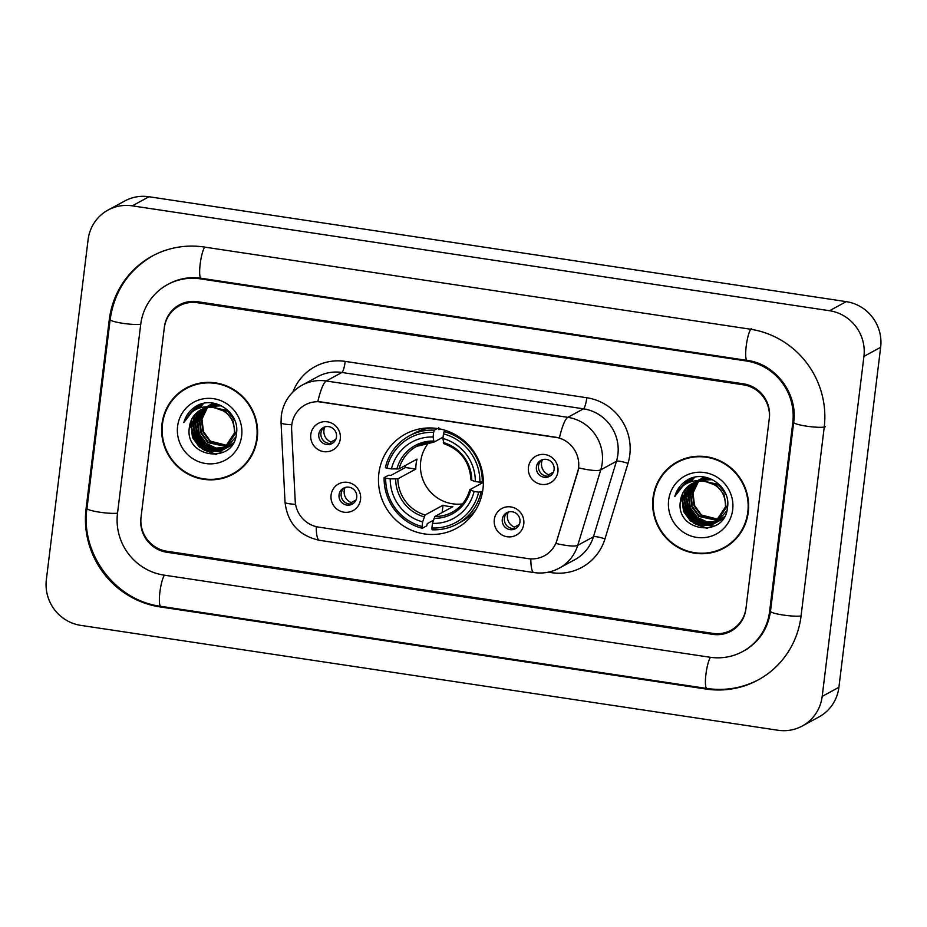 <?xml version="1.0" encoding="UTF-8"?>
<svg xmlns="http://www.w3.org/2000/svg" width="927" height="927" viewBox="0 0 927 927"><rect width="100%" height="100%" fill="white"/><g stroke="black" fill="none" stroke-linecap="round" stroke-linejoin="round"><path stroke-width="1.39" d="M378.853 473.384A53.604 52.109 -118.5 0 0 401.623 524.694A53.604 52.109 -118.5 0 0 456.501 528.32A53.604 52.109 -118.5 0 0 482.955 489.05A53.604 52.109 -118.5 0 0 460.186 437.741A53.604 52.109 -118.5 0 0 405.296 434.114A53.604 52.109 -118.5 0 0 378.853 473.384M523.767 524.045A15.168 14.751 61.5 0 1 507.208 536.745A15.168 14.751 61.5 0 1 494.3 519.607A15.168 14.751 61.5 0 1 510.87 506.918A15.168 14.751 61.5 0 1 523.767 524.045M502.283 519.363A9.108 8.853 -118.5 0 0 515.47 528.691A9.108 8.853 -118.5 0 0 516.096 513.315A9.108 8.853 -118.5 0 0 502.283 519.363M360.545 499.491A15.168 14.751 61.5 0 1 343.987 512.191A15.168 14.751 61.5 0 1 331.078 495.064A15.168 14.751 61.5 0 1 347.648 482.364A15.168 14.751 61.5 0 1 360.545 499.491M339.062 494.809A9.108 8.853 -118.5 0 0 352.248 504.137A9.108 8.853 -118.5 0 0 352.874 488.761A9.108 8.853 -118.5 0 0 339.062 494.809M557.903 471.669A15.168 14.751 61.5 0 1 541.345 484.369A15.168 14.751 61.5 0 1 528.436 467.231A15.168 14.751 61.5 0 1 545.006 454.543A15.168 14.751 61.5 0 1 557.903 471.669M536.42 466.988A9.108 8.853 -118.5 0 0 549.607 476.316A9.108 8.853 -118.5 0 0 550.232 460.939A9.108 8.853 -118.5 0 0 536.42 466.988M340.279 438.935A15.168 14.751 61.5 0 1 323.708 451.623A15.168 14.751 61.5 0 1 310.812 434.496A15.168 14.751 61.5 0 1 327.37 421.808A15.168 14.751 61.5 0 1 340.279 438.935M318.795 434.253A9.108 8.853 -118.5 0 0 331.982 443.581A9.108 8.853 -118.5 0 0 332.608 428.193A9.108 8.853 -118.5 0 0 318.795 434.253M516.478 528.054A9.108 8.853 61.5 0 1 507.857 512.202M353.257 503.5A9.108 8.853 61.5 0 1 344.635 487.648M550.615 475.678A9.108 8.853 61.5 0 1 541.994 459.827M332.99 442.932A9.108 8.853 61.5 0 1 324.369 427.092M291.623 429.572A27.312 26.547 61.5 0 1 291.796 424.856A27.312 26.547 61.5 0 1 305.261 404.844A27.312 26.547 61.5 0 1 321.599 402.005L555.331 437.162A27.312 26.547 61.5 0 1 577.579 472.596L556.918 540.36A27.312 26.547 61.5 0 1 544.416 555.76A27.312 26.547 61.5 0 1 528.077 558.61L318.587 527.104A27.312 26.547 61.5 0 1 295.203 500.986L291.623 429.572M743.419 384.844L197.381 302.712A30.348 29.49 -118.5 0 0 179.235 305.875A30.348 29.49 -118.5 0 0 164.264 328.1L141.066 516.988A30.348 29.49 -118.5 0 0 166.872 551.241L712.898 633.384A30.348 29.49 -118.5 0 0 731.055 630.209A30.348 29.49 -118.5 0 0 746.026 607.985L769.213 419.097A30.348 29.49 -118.5 0 0 743.419 384.844M769.595 611.53L792.782 422.642A54.623 53.082 -118.5 0 0 746.351 360.985L200.313 278.853A54.623 53.082 -118.5 0 0 167.636 284.543A54.623 53.082 -118.5 0 0 140.695 324.554L117.497 513.442A54.623 53.082 -118.5 0 0 163.94 575.099L709.966 657.243A54.623 53.082 -118.5 0 0 742.643 651.542A54.623 53.082 -118.5 0 0 769.595 611.53L770.522 611.032M863.929 356.397A40.464 39.328 -118.5 0 0 829.538 310.73L132.26 205.84A40.464 39.328 -118.5 0 0 108.053 210.058A40.464 39.328 -118.5 0 0 88.1 239.687L46.35 579.688A40.464 39.328 -118.5 0 0 80.753 625.366L778.02 730.256A40.464 39.328 -118.5 0 0 802.226 726.026A40.464 39.328 -118.5 0 0 822.191 696.397L863.929 356.397L880.65 347.312A40.464 39.328 -118.5 0 0 846.247 301.634L148.98 196.744A40.464 39.328 -118.5 0 0 124.774 200.974L108.053 210.058M802.226 726.026L818.947 716.942A40.464 39.328 -118.5 0 0 838.9 687.313L880.65 347.312M824.207 427.37A86.987 84.542 -118.5 0 0 750.256 329.178L204.218 247.034A86.987 84.542 -118.5 0 0 152.179 256.107A86.987 84.542 -118.5 0 0 109.259 319.827L86.072 508.714A86.987 84.542 -118.5 0 0 160.035 606.907L706.061 689.051A86.987 84.542 -118.5 0 0 758.101 679.978A86.987 84.542 -118.5 0 0 801.021 616.258L824.207 427.37M161.993 423.94A49.05 47.683 -118.5 0 0 182.828 470.893A49.05 47.683 -118.5 0 0 233.048 474.207A49.05 47.683 -118.5 0 0 257.254 438.274A49.05 47.683 -118.5 0 0 236.42 391.333A49.05 47.683 -118.5 0 0 186.2 388.007A49.05 47.683 -118.5 0 0 161.993 423.94M222.202 477.926A49.05 47.683 -118.5 0 0 233.882 473.743M653.025 497.811A49.05 47.683 -118.5 0 0 673.859 544.763A49.05 47.683 -118.5 0 0 724.091 548.077A49.05 47.683 -118.5 0 0 748.286 512.144A49.05 47.683 -118.5 0 0 727.452 465.192A49.05 47.683 -118.5 0 0 677.231 461.878A49.05 47.683 -118.5 0 0 653.025 497.811M713.234 551.785A49.05 47.683 -118.5 0 0 724.914 547.614M317.81 401.611L559.398 437.961A35.4 6.709 -81.4 0 1 567.822 417.335A40.464 39.328 61.5 0 1 602.214 463.002A40.464 39.328 61.5 0 1 600.777 469.827L577.741 545.331A40.464 39.328 61.5 0 1 559.224 568.158L574.902 559.641A40.464 39.328 -118.5 0 0 593.419 536.814L616.443 461.298A40.464 39.328 -118.5 0 0 617.892 454.485A40.464 39.328 -118.5 0 0 583.489 408.819L341.901 372.469A40.464 39.328 -118.5 0 0 317.694 376.686L302.028 385.203A40.464 39.328 61.5 0 1 326.223 380.985A35.4 6.709 98.6 0 0 317.81 401.611M292.909 391.994A50.568 49.154 61.5 0 1 345.215 361.391L586.803 397.741A50.568 49.154 61.5 0 1 629.804 454.833A50.568 49.154 61.5 0 1 627.996 463.349A10.116 1.715 -163 0 0 616.443 461.298L600.777 469.827A35.4 6.014 17 0 1 578.796 467.915L555.957 543.465A35.4 6.014 17 0 0 577.741 545.331L593.419 536.814A10.116 1.715 -163 0 1 604.972 538.865A50.568 49.154 61.5 0 1 551.565 572.666L548.309 572.168M769.34 418.112A30.348 29.49 -118.5 0 0 743.535 383.848L197.509 301.715A30.348 29.49 -118.5 0 0 179.351 304.879A30.348 29.49 -118.5 0 0 164.38 327.104L140.95 517.984A30.348 29.49 -118.5 0 0 166.744 552.237L712.782 634.369A30.348 29.49 -118.5 0 0 730.928 631.206A30.348 29.49 -118.5 0 0 745.899 608.981L769.34 418.112M678.077 461.426A49.05 47.683 -118.5 0 0 668.216 468.958M187.034 387.567A49.05 47.683 -118.5 0 0 177.184 395.099M228.274 446.014L209.884 441.426L202.943 431.878L201.53 420.105L207.451 407.579M228.494 445.794L210.417 441.148L203.465 431.6L202.051 419.815M231.831 445.064L231.032 445.47M230.765 445.609L229.954 445.968M229.676 446.084L228.83 446.397M228.54 446.501L227.683 446.779M227.382 446.86L207.799 442.561L200.858 433.013L199.432 421.24L206.246 407.822M227.613 446.652L208.32 442.283L201.379 432.735L199.965 420.951L206.547 407.753M232.144 444.67L228.946 446.605M228.679 446.744L227.857 447.104M227.578 447.22L226.744 447.532M226.455 447.637L215.643 448.367L205.713 443.697L198.772 434.149L197.347 422.376L205.076 408.123M232.028 444.844L230.255 445.922M230 446.061L229.201 446.455M228.934 446.582L228.1 446.93M227.822 447.046L226.976 447.359M226.686 447.451L216.003 448.042L206.234 443.419L199.293 433.871L197.868 422.086L205.365 408.042M233.349 442.793L226.86 447.741M226.582 447.88L225.771 448.239M225.493 448.355L214.183 449.607L203.616 444.833L196.675 435.296L195.261 423.512L203.928 408.494M232.909 443.535L227.648 447.335M227.903 447.196L227.115 447.59M226.837 447.718L226.014 448.065M225.736 448.181L214.554 449.305L204.149 444.554L197.196 435.006L195.782 423.233L204.207 408.39M236.652 429.977L236.524 431.889L224.763 448.888M224.496 449.016L212.086 450.742L201.53 445.968L194.589 436.432L193.164 424.647L202.816 408.923M235.736 437.069L225.562 448.471M225.817 448.332L225.018 448.726M224.751 448.853L212.607 450.464L202.051 445.69L195.11 436.142L193.697 424.369L203.094 408.807M214.473 407.498A22.862 22.225 -118.5 0 0 200.788 409.885A22.862 22.225 -118.5 0 0 189.514 426.64C183.349 457.857 233.801 464.867 236.362 434.137C240.556 413.002 214.531 395.006 196.408 406.049C190.058 409.861 185.863 415.354 183.824 422.55C190.359 409.873 200.58 404.856 214.473 407.498C227.972 410.765 234.624 419.271 234.438 433.025L223.465 449.607L221.298 450.638L210 451.878L199.444 447.104L192.503 437.567L191.078 425.783L201.738 409.398M212.561 407.011L225.898 411.808L233.187 421.159L234.96 432.747L223.465 449.607M223.731 449.468L210.522 451.6L199.965 446.826L193.025 437.277L191.599 425.505L202.005 409.27M208.517 406.501L209.189 405.91M209.421 405.713L210.128 405.145M210.359 404.96L211.089 404.427M211.344 404.265L212.098 403.778M212.353 403.627L213.129 403.187M208.274 406.096L209.004 405.562M209.247 405.4L210 404.914M210.255 404.763L213.407 403.199M208.552 405.991L209.282 405.458M209.525 405.284L210.278 404.786M210.522 404.635L211.298 404.184M211.032 404.323L213.291 403.187M219.826 405.041L207.915 406.049M207.439 406.42L214.357 403.372M208.436 405.771L209.201 405.319M208.946 405.458L214.033 403.315M215.84 403.708L207.022 406.501L216.559 403.894M207.451 406.49L221.46 405.806M209.201 406.536L227.463 410.951L234.902 420.649M208.563 406.501L227.984 410.673L229.815 412.225M189.514 426.64L200.95 409.804M198.714 383.396A48.552 47.184 -118.5 0 0 188.111 387.544L186.443 388.459A48.552 47.184 -118.5 0 0 162.48 424.021A48.552 47.184 -118.5 0 0 183.106 470.487A48.552 47.184 -118.5 0 0 232.804 473.767A48.552 47.184 -118.5 0 0 256.767 438.204A48.552 47.184 -118.5 0 0 236.142 391.739A48.552 47.184 -118.5 0 0 186.443 388.459M177.602 426.293A32.978 32.051 -118.5 0 0 205.643 463.523A32.978 32.051 -118.5 0 0 241.646 435.922A32.978 32.051 -118.5 0 0 213.604 398.691A32.978 32.051 -118.5 0 0 177.602 426.293M232.804 473.767L234.485 472.863A48.552 47.184 -118.5 0 0 243.731 466.223M183.824 422.55L196.594 405.956M188.32 415.505L197.775 405.366M191.634 412.33L198.899 404.879M216.501 454.415L204.473 450.221M201.008 447.625L191.425 429.885M191.124 425.435L191.901 419.097M196.339 409.294L201.171 404.056M203.094 446.49L193.511 428.749M193.222 424.299L193.986 417.961M194.299 416.802L195.029 414.543M198.251 408.413L202.341 403.732M223.268 452.272L217.822 451.692M217.358 451.6L215.238 451.02M214.16 450.649L208.656 447.95M205.191 445.354L195.597 427.614M195.307 423.164L196.084 416.826M196.385 415.667L197.127 413.407M197.312 412.932L197.706 411.994M200.023 407.753L203.546 403.442M187.822 416.084L197.636 405.435M191.263 412.631L198.76 404.937M215.806 454.508L202.677 449.305M198.088 445.111L191.959 433.801M190.916 427.509L191.483 419.943M196.084 409.421L201.032 404.102M200.186 443.975L194.044 432.666M193.001 426.374L193.569 418.807M193.882 417.486L194.67 414.972M198.019 408.506L202.202 403.766M202.271 442.839L196.142 431.53M195.087 425.238L195.667 417.671M195.979 416.35L196.756 413.836M196.964 413.303L197.393 412.248M199.803 407.822L203.395 403.477M719.317 519.873L700.928 515.296L693.987 505.748L692.562 493.975L698.494 481.437M719.537 519.653L701.449 515.006L694.508 505.47L693.083 493.685M722.863 518.935L722.075 519.34M721.797 519.468L720.986 519.838M720.708 519.943L719.862 520.267M719.584 520.371L718.715 520.638M718.425 520.719L698.842 516.432L691.89 506.884L690.476 495.111L697.278 481.681M718.645 520.522L699.364 516.142L692.423 506.605L690.997 494.821L697.579 481.611M723.187 518.541L719.143 520.8M719.711 520.603L718.9 520.974M718.622 521.09L717.776 521.403M717.486 521.507L706.675 522.225L696.745 517.567L689.804 508.019L688.39 496.246L696.107 481.994M723.06 518.703L721.299 519.78M721.032 519.92L720.233 520.325M718.865 520.916L718.019 521.217M717.73 521.31L707.046 521.913L697.266 517.278L690.325 507.741L688.912 495.957L696.397 481.913M724.381 516.652L717.046 521.936M717.625 521.739L716.803 522.11M716.525 522.225L705.215 523.477L694.659 518.703L687.718 509.155L686.293 497.382L694.96 482.353M723.941 517.393L718.68 521.206M718.946 521.055L718.147 521.461M716.768 522.052L705.586 523.164L695.18 518.413L688.24 508.877L686.814 497.092L695.25 482.26M727.695 503.836L727.568 505.76L715.806 522.747M715.528 522.874L703.129 524.612L692.573 519.838L685.621 510.29L684.207 498.517L693.859 482.782M726.768 510.939L716.594 522.341M716.849 522.191L716.061 522.596M715.783 522.724L703.651 524.323L693.095 519.549L686.154 510.012L684.729 498.228L694.126 482.666M705.505 481.368A22.862 22.225 -118.5 0 0 691.832 483.755A22.862 22.225 -118.5 0 0 680.545 500.499C674.392 531.727 724.833 538.726 727.405 508.008C731.6 486.86 705.563 468.877 687.44 479.919C681.09 483.72 676.895 489.224 674.856 496.42C681.391 483.732 691.612 478.714 705.505 481.368C719.004 484.636 725.656 493.141 725.47 506.895L714.508 523.477L712.33 524.497L701.032 525.748L690.476 520.974L683.535 511.426L682.121 499.653L692.77 483.268M703.605 480.87L716.93 485.667L724.23 495.018L725.992 506.617L714.508 523.477M714.763 523.326L701.554 525.458L690.997 520.684L684.056 511.148L682.643 499.363L693.037 483.141M699.561 480.371L700.221 479.769M700.453 479.572L701.16 479.004M701.403 478.819L702.133 478.297M702.376 478.123L703.129 477.648M703.384 477.486L704.161 477.046M699.306 479.954L700.036 479.433M700.291 479.271L701.044 478.784M701.299 478.622L704.45 477.069M699.595 479.862L700.314 479.317M700.557 479.155L701.31 478.656M701.565 478.494L702.33 478.042M702.075 478.181L704.335 477.046M698.263 480.36L698.946 479.919M699.201 479.757L705.389 477.243M698.471 480.29L699.225 479.792M699.468 479.63L700.244 479.178M699.978 479.317L705.065 477.173M706.872 477.567L698.066 480.36L707.591 477.764M698.483 480.36L712.492 479.665M698.298 480.36L710.858 478.911M700.233 480.406L718.506 484.821L725.934 494.52M699.595 480.371L719.028 484.531L720.847 486.096M680.545 500.499L691.982 483.662M689.758 457.254A48.552 47.184 -118.5 0 0 679.143 461.414L677.475 462.318A48.552 47.184 -118.5 0 0 653.523 497.88A48.552 47.184 -118.5 0 0 674.138 544.346A48.552 47.184 -118.5 0 0 723.848 547.637A48.552 47.184 -118.5 0 0 747.799 512.063A48.552 47.184 -118.5 0 0 727.174 465.609A48.552 47.184 -118.5 0 0 677.475 462.318M668.634 500.163A32.978 32.051 -118.5 0 0 696.675 537.393A32.978 32.051 -118.5 0 0 732.678 509.792A32.978 32.051 -118.5 0 0 704.636 472.561A32.978 32.051 -118.5 0 0 668.634 500.163M723.848 547.637L725.517 546.721A48.552 47.184 -118.5 0 0 734.775 540.082M674.856 496.42L687.625 479.815M679.352 489.375L688.819 479.236M682.666 486.2L689.931 478.749M707.544 528.274L695.517 524.091M692.052 521.495L682.457 503.755M682.168 499.305L682.944 492.967M687.37 483.164L692.214 477.926M694.138 520.348L684.543 502.619M684.253 498.17L685.03 491.831M685.331 490.661L686.073 488.413M689.282 482.272L693.384 477.59M714.311 526.142L708.854 525.563M708.402 525.458L706.27 524.879M705.192 524.52L699.7 521.808M696.223 519.213L686.64 501.484M686.339 497.034L687.116 490.696M687.417 489.526L688.158 487.278M688.344 486.802L688.738 485.864M691.055 481.611L694.578 477.312M678.865 489.943L688.668 479.294M682.307 486.501L689.792 478.807M706.849 528.367L693.709 523.176M689.132 518.981L683.002 507.672M681.948 501.368L682.515 493.813M687.127 483.291L692.063 477.973M691.218 517.845L685.088 506.536M684.033 500.232L684.613 492.677M684.926 491.356L685.702 488.83M689.051 482.376L693.234 477.625M693.303 516.71L687.174 505.4M686.131 499.097L686.698 491.542M687.011 490.221L687.799 487.695M687.996 487.173L688.425 486.119M690.835 481.692L694.427 477.347M330.545 443.465L330.974 441.994L335.806 439.375M324.809 426.93A11.124 10.811 -118.5 0 0 330.974 441.994M548.17 476.211L548.599 474.74L553.431 472.11M542.446 459.676A11.124 10.811 -118.5 0 0 548.599 474.74M345.087 487.498A11.124 10.811 -118.5 0 0 351.24 502.561L356.072 499.931M350.812 504.033L351.24 502.561M508.309 512.04A11.124 10.811 -118.5 0 0 514.462 527.115L519.294 524.485M514.033 528.575L514.462 527.115M429.004 442.411A37.428 36.373 -118.5 0 0 420.684 461.553A37.428 36.373 -118.5 0 0 462.446 503.917M482.608 491.38L478.656 492.156A48.146 46.79 -118.5 0 1 431.912 527.996L432.48 523.396A43.488 42.271 -118.5 0 0 474.114 491.472L469.862 489.665L483.349 482.33M433.407 520.279L427.335 523.581L426.733 525.852L422.272 528.286L422.098 526.513A48.146 46.79 -118.5 0 1 385.69 478.17L390.232 478.853A43.488 42.271 -118.5 0 0 422.654 521.913L425.087 514.983L443.036 505.227A37.428 36.373 -118.5 0 0 452.863 506.698L434.902 516.466L432.48 523.396M433.651 432.399L434.311 430.174A50.162 48.76 -118.5 0 0 409.247 435.887A50.162 48.76 -118.5 0 0 385.354 467.706L386.907 468.228A48.146 46.79 -118.5 0 1 433.651 432.399L433.083 436.999A43.488 42.271 -118.5 0 0 391.449 468.911L399.073 468.888L417.034 459.132A37.428 36.373 -118.5 0 0 416.084 464.056A37.428 36.373 -118.5 0 0 415.806 469.074L397.857 478.83L390.232 478.853M438.784 427.741L438.865 429.664L440.058 429.004M385.69 478.17L384.126 477.648L388.598 475.215L391.009 475.354L405.423 467.509A48.042 46.698 61.5 0 1 405.505 465.4M431.912 527.996L432.086 529.769A50.162 48.76 -118.5 0 0 457.162 524.045L461.634 521.611A50.162 48.76 -118.5 0 0 475.771 509.885M482.272 482.283A50.162 48.76 -118.5 0 0 444.137 431.646L443.477 433.871A48.146 46.79 -118.5 0 1 479.885 482.214L483.349 481.704M446.061 430.603L444.137 431.646M457.162 524.045A50.162 48.76 -118.5 0 0 481.055 492.225M384.126 477.648A50.162 48.76 -118.5 0 0 422.272 528.286M479.885 482.214L475.331 481.53A43.488 42.271 -118.5 0 0 442.909 438.483L443.477 433.871M474.114 491.472L478.656 492.156M422.654 521.913L422.098 526.513M442.909 438.483L443.859 443.57M443.291 442.503A38.899 37.81 -118.5 0 1 471.797 480.348L475.331 481.53M433.987 518.332A38.899 37.81 -118.5 0 0 470.58 490.29L469.862 489.665M431.24 427.973A50.162 48.76 -118.5 0 0 413.72 433.465L409.247 435.887M434.311 430.174L437.347 428.529M391.449 468.911L386.907 468.228M443.06 437.185L434.033 442.098L433.083 436.999M434.033 442.098L416.594 446.397A37.428 36.373 -118.5 0 0 399.073 468.888M405.423 467.509L415.806 469.074M443.036 505.227L442.144 512.527M751.507 328.494A16.188 3.071 98.6 0 0 746.351 345.076A16.188 3.071 98.6 0 0 747.15 360.406C775.389 363.801 798.02 393.732 793.686 422.353L770.499 611.241C767.846 629.016 758.981 642.214 743.894 650.858M825.47 426.698A16.188 2.248 -173 0 1 807.938 426.362A16.188 2.248 -173 0 1 793.686 422.353M801.055 615.934A16.188 2.248 -173 0 1 782.875 614.983A16.188 2.248 -173 0 1 770.499 611.241M759.352 679.294C742.921 688.054 725.424 691.113 706.861 688.471A16.188 3.071 -81.4 0 1 705.864 674.856A16.188 3.071 -81.4 0 1 710.464 657.313M706.861 688.471L160.835 606.328A16.188 3.071 -81.4 0 1 159.826 592.724A16.188 3.071 -81.4 0 1 164.427 575.18M160.835 606.328C115.493 600.661 80.243 553.871 86.976 508.425A16.188 2.248 7 0 0 99.363 512.156A16.188 2.248 7 0 0 117.532 513.118M86.976 508.425L110.162 319.537A16.188 2.248 7 0 0 122.549 323.28A16.188 2.248 7 0 0 140.73 324.23M204.716 247.115A16.188 3.071 98.6 0 0 200.105 264.659A16.188 3.071 98.6 0 0 201.113 278.262L747.15 360.406M846.247 301.634L829.538 310.73M838.9 687.313L822.191 696.397M148.98 196.744L132.26 205.84M707.081 688.494L706.061 689.051M161.043 606.362L160.035 606.907M86.999 508.205L86.072 508.714M110.197 319.317L109.259 319.827M793.721 422.144L792.782 422.642M747.359 360.429L746.351 360.985M201.333 278.297L200.313 278.853M586.803 397.741A10.116 1.912 -81.4 0 1 583.489 408.819L567.822 417.335L326.223 380.985L341.901 372.469A10.116 1.912 -81.4 0 0 345.215 361.391M302.028 385.203C290.197 392.051 283.291 402.214 281.298 415.702L281.043 422.666A35.4 3.685 -2.9 0 0 291.808 424.763M530.823 558.877A35.4 6.709 98.6 0 0 534.033 572.585C542.909 573.848 551.31 572.376 559.224 568.158M534.033 572.585L319.456 540.302A35.4 6.709 -81.4 0 1 316.246 526.64M319.456 540.302C298.969 535.748 287.497 523.06 285.029 502.237A35.4 3.685 -2.9 0 0 295.574 504.323M627.996 463.349L604.972 538.865M551.716 571.299A10.116 1.912 -81.4 0 1 551.565 572.666M434.902 516.466A37.428 36.373 -118.5 0 0 452.341 512.156C461.159 507.196 466.965 499.734 469.757 489.769M397.857 478.83A37.428 36.373 -118.5 0 0 425.087 514.983M395.667 479.016A38.899 37.81 -118.5 0 0 424.16 516.86M433.477 441.032A38.899 37.81 -118.5 0 0 396.883 469.074M433.813 442.098A37.428 36.373 -118.5 0 0 416.594 446.397M153.43 255.423C128.783 269.653 114.357 291.02 110.162 319.537M168.888 283.859C178.911 278.506 189.653 276.64 201.113 278.262M747.243 649.039L742.643 651.542M281.043 422.666L285.029 502.237M428.262 427.973L427.057 428.622M470.974 479.862C469.688 461.739 460.592 449.653 443.685 443.593M474.149 512.388L472.955 513.048"/></g></svg>

